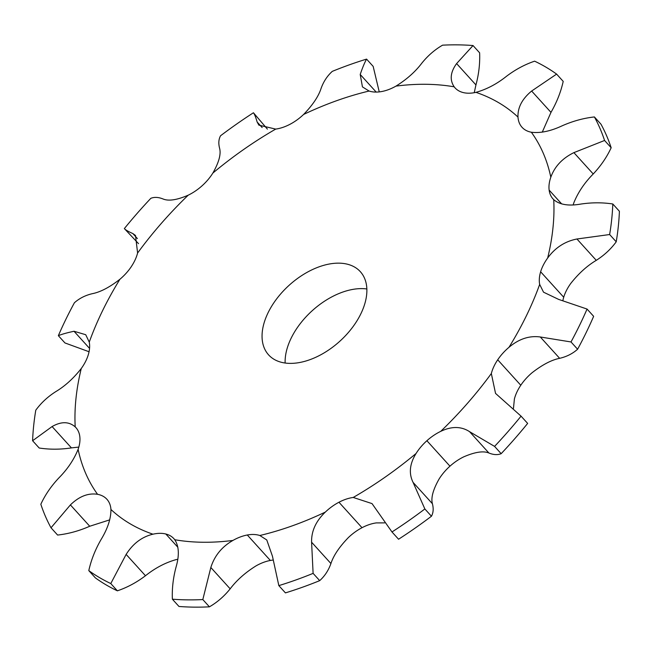 <?xml version="1.0" encoding="UTF-8"?>
<svg xmlns="http://www.w3.org/2000/svg" width="652" height="652" viewBox="0 0 652 652"><rect width="100%" height="100%" fill="white"/><g stroke="black" fill="none" stroke-linecap="round" stroke-linejoin="round"><path stroke-width="0.98" d="M612.807 203.986C602.318 202.389 591.568 202.43 580.565 204.109C568.577 206.195 559.636 204.72 553.727 199.667A38.696 23.594 137.8 0 1 553.043 198.966A38.696 23.594 137.8 0 1 549.139 190.082A38.696 23.594 137.8 0 1 550.818 177.197C554.681 166.48 562.374 158.289 573.89 152.633L604.575 140.473A342.87 209.064 137.8 0 0 594.396 116.944C583.621 118.134 572.912 121.068 562.26 125.755C550.647 131.199 540.345 133.358 531.356 132.234A38.696 23.594 137.8 0 1 522.032 127.287A38.696 23.594 137.8 0 1 521.902 127.14A38.696 23.594 137.8 0 1 517.99 117.075C517.598 107.564 522.146 98.884 531.641 91.035L556.612 74.108A342.87 209.064 137.8 0 0 534.624 61.174C524.787 64.507 515.422 69.536 506.522 76.26C496.832 83.994 486.645 89.357 475.968 92.356A38.696 23.594 137.8 0 1 463.091 92.535A38.696 23.594 137.8 0 1 455.047 87.873A38.696 23.594 137.8 0 1 454.183 86.822C449.562 79.943 450.377 72.201 456.604 63.586L473.034 45.542A342.87 209.064 137.8 0 0 442.586 45.167C434.77 49.682 427.842 55.681 421.828 63.162C415.316 71.769 406.709 79.414 395.992 86.105A38.696 23.594 137.8 0 1 381.648 91.541A38.696 23.594 137.8 0 1 369.097 91.044L362.439 86.895L360.214 74.467C362.52 67.661 364.639 62.543 366.571 59.112A342.87 209.064 137.8 0 0 332.3 71.361C327.263 75.901 323.522 81.598 321.069 88.46C318.518 96.39 312.699 105.053 303.604 114.45A38.696 23.594 137.8 0 1 289.985 124.296A38.696 23.594 137.8 0 1 275.698 129.096L258.901 125.151L257.149 122.014C255.747 117.181 254.508 114.1 253.432 112.763A342.87 209.064 137.8 0 0 220.555 135.763C218.648 139.186 218.33 143.358 219.594 148.289C221.175 154.108 218.933 162.356 212.87 173.057A38.696 23.594 137.8 0 1 202.038 185.82A38.696 23.594 137.8 0 1 188.2 195.184C176.961 200.025 168.591 201.289 163.09 198.99C158.42 197.116 154.337 196.896 150.832 198.322A342.87 209.064 137.8 0 0 124.353 228.583C125.461 229.887 128.289 231.55 132.845 233.555L135.502 235.47L137.605 253.009A38.696 23.594 137.8 0 1 131.215 266.75L131.231 266.758A38.696 23.594 137.8 0 1 119.927 279.26C109.617 287.279 100.424 292.088 92.356 293.677C85.363 295.299 79.381 298.331 74.401 302.764A342.87 209.064 137.8 0 0 65.925 319.211A342.87 209.064 137.8 0 0 58.354 335.674C61.875 334.215 67.099 332.74 74.026 331.265L85.722 334.712L89.259 342.137A38.696 23.594 137.8 0 1 88.289 354.761A38.696 23.594 137.8 0 1 81.272 368.51C73.431 378.462 64.915 386.188 55.722 391.665C47.702 396.783 41.052 402.96 35.778 410.198A342.87 209.064 137.8 0 0 32.6 440.736L52.095 426.555C61.255 421.347 68.957 421.453 75.2 426.873A38.696 23.594 137.8 0 1 75.885 427.573A38.696 23.594 137.8 0 1 79.797 436.465A38.696 23.594 137.8 0 1 78.11 449.342C73.912 459.693 67.466 469.261 58.77 478.03C51.158 486.115 45.175 494.86 40.831 504.249A342.87 209.064 137.8 0 0 51.011 527.786L70.4 504.909C79.185 496.351 88.248 492.822 97.572 494.314A38.696 23.594 137.8 0 1 106.895 499.261A38.696 23.594 137.8 0 1 107.026 499.399A38.696 23.594 137.8 0 1 110.938 509.473C110.995 518.609 107.686 528.658 101.019 539.628C95.216 549.709 91.141 560.035 88.794 570.614A342.87 209.064 137.8 0 0 110.783 583.556L126.138 554.404C133.008 543.556 141.949 536.816 152.959 534.192A38.696 23.594 137.8 0 1 165.836 534.004L165.844 534.012A38.696 23.594 137.8 0 1 173.88 538.666A38.696 23.594 137.8 0 1 174.752 539.726C179.023 546.229 179.463 555.349 176.056 567.069C173.163 577.859 171.932 588.569 172.373 599.188A342.87 209.064 137.8 0 0 202.821 599.563L210.832 567.501C214.516 555.773 221.884 546.759 232.935 540.435A38.696 23.594 137.8 0 1 247.279 535.007A38.696 23.594 137.8 0 1 259.83 535.504L266.774 539.962L272.446 556.197L278.836 585.618A342.87 209.064 137.8 0 0 313.107 573.369L311.591 542.203C311.314 531.16 315.894 521.119 325.324 512.097A38.696 23.594 137.8 0 1 338.942 502.252A38.696 23.594 137.8 0 1 353.229 497.452L372.023 503.597L391.982 531.967A342.87 209.064 137.8 0 0 424.859 508.959L413.066 482.374C408.657 473.442 409.66 463.816 416.057 453.49A38.696 23.594 137.8 0 1 426.889 440.728A38.696 23.594 137.8 0 1 440.728 431.355C451.632 426.147 461.249 426.253 469.579 431.673L494.575 446.4A342.87 209.064 137.8 0 0 521.054 416.147L495.544 393.409L491.331 373.539A38.696 23.594 137.8 0 1 497.712 359.79A38.696 23.594 137.8 0 1 509 347.288C518.976 338.893 529.416 335.462 540.304 336.986L571.005 341.958A342.87 209.064 137.8 0 0 587.053 309.056L558.634 299.398L543.532 292.186L539.669 284.402A38.696 23.594 137.8 0 1 540.638 271.778L563.711 297.23A38.696 23.594 137.8 0 1 570.728 283.49C578.568 273.538 587.085 265.812 596.278 260.335C604.298 255.217 610.948 249.04 616.221 241.802A342.87 209.064 137.8 0 0 619.4 211.264L612.807 203.986A342.87 209.064 137.8 0 1 609.636 234.533L616.221 241.802M165.836 534.004L177.866 547.281L165.844 534.012M202.821 599.563L209.414 606.833C217.23 602.318 224.158 596.319 230.172 588.837C236.684 580.231 245.291 572.586 256.008 565.895A38.696 23.594 137.8 0 1 270.352 560.459L247.287 534.99L270.352 560.459A38.696 23.594 137.8 0 1 272.756 560.109M313.107 573.369L319.7 580.639C324.737 576.099 328.478 570.402 330.931 563.54C333.482 555.61 339.301 546.947 348.396 537.55A38.696 23.594 137.8 0 1 362.015 527.704L338.95 502.236L362.015 527.704A38.696 23.594 137.8 0 1 376.302 522.904L384.607 522.888M424.859 508.959L431.445 516.237C433.352 512.814 433.67 508.642 432.406 503.711C430.825 497.892 433.067 489.644 439.13 478.943A38.696 23.594 137.8 0 1 449.962 466.18L426.881 440.711L449.962 466.18A38.696 23.594 137.8 0 1 463.8 456.816C475.039 451.975 483.409 450.711 488.91 453.01C493.58 454.884 497.663 455.104 501.168 453.678A342.87 209.064 137.8 0 0 527.647 423.417L521.054 416.147M513.466 408.348L514.395 398.991A38.696 23.594 137.8 0 1 520.785 385.25L497.704 359.79L520.785 385.25A38.696 23.594 137.8 0 1 532.073 372.74C542.382 364.721 551.576 359.912 559.644 358.323C566.637 356.701 572.619 353.669 577.599 349.236A342.87 209.064 137.8 0 0 593.646 316.326L587.053 309.056M562.945 300.254A38.696 23.594 137.8 0 1 563.711 297.239L540.622 271.778A38.696 23.594 137.8 0 1 547.656 258.037C555.162 247.711 564.925 241.362 576.938 238.999L609.636 234.533M561.674 203.921L549.139 190.082L561.682 203.921M290.026 363.384A61.916 37.751 137.8 0 1 268.583 354.859A61.916 37.751 137.8 0 1 289.113 285.299A61.916 37.751 137.8 0 1 360.344 271.688A61.916 37.751 137.8 0 1 351.893 328.168A61.916 37.751 137.8 0 1 290.026 363.384M573.173 204.915A38.696 23.594 137.8 0 1 573.89 202.658C578.088 192.307 584.534 182.739 593.23 173.97C600.842 165.885 606.825 157.14 611.168 147.751A342.87 209.064 137.8 0 0 600.989 124.214L594.396 116.944M110.783 583.556L117.376 590.826C127.213 587.493 136.578 582.464 145.477 575.74C155.168 568.006 165.355 562.643 176.032 559.644A38.696 23.594 137.8 0 1 177.76 559.294M366.856 288.975A61.916 37.751 -42.2 0 0 312.178 310.751A61.916 37.751 -42.2 0 0 285.144 363.025M32.6 440.736L39.193 448.014C49.682 449.611 60.432 449.57 71.435 447.891L78.827 447.085M51.011 527.786L57.604 535.056C68.379 533.866 79.088 530.932 89.74 526.245L109.732 519.856M473.034 45.542L479.627 52.812C480.068 63.431 478.837 74.141 475.944 84.931L474.24 92.706M556.612 74.108L563.206 81.386C560.859 91.965 556.784 102.291 550.981 112.372L542.268 132.144M426.897 440.719L449.962 466.172M58.354 335.674L64.947 342.944L89.055 351.746M124.353 228.583L138.534 243.652M253.432 112.763L267.393 129.112M366.571 59.112L373.164 66.382L379.244 91.891M117.376 590.826A342.87 209.064 137.8 0 1 95.388 577.892L88.794 570.614M209.414 606.833A342.87 209.064 137.8 0 1 178.966 606.458L172.373 599.188M319.7 580.639A342.87 209.064 137.8 0 1 285.429 592.888L278.836 585.618M431.445 516.237A342.87 209.064 137.8 0 1 398.568 539.237L391.982 531.967M604.575 140.473L611.168 147.751M494.575 446.4L501.168 453.678M571.005 341.958L577.599 349.236M89.259 342.137A282.919 172.503 137.8 0 1 102.584 310.678A282.919 172.503 137.8 0 1 119.927 279.26M75.2 426.873A282.919 172.503 137.8 0 1 81.272 368.51M97.572 494.314A282.919 172.503 137.8 0 1 78.11 449.342M152.959 534.192A282.919 172.503 137.8 0 1 110.938 509.473M232.935 540.435A282.919 172.503 137.8 0 1 174.752 539.726M325.324 512.097A282.919 172.503 137.8 0 1 259.83 535.504M416.057 453.49A282.919 172.503 137.8 0 1 353.229 497.452M491.331 373.539A282.919 172.503 137.8 0 1 440.728 431.355M539.669 284.402A282.919 172.503 137.8 0 1 509 347.288M553.727 199.667A282.919 172.503 137.8 0 1 547.656 258.037M531.356 132.234A282.919 172.503 137.8 0 1 550.818 177.197M475.968 92.356A282.919 172.503 137.8 0 1 517.99 117.075M395.992 86.105A282.919 172.503 137.8 0 1 454.183 86.822M303.604 114.45A282.919 172.503 137.8 0 1 369.097 91.044M212.87 173.057A282.919 172.503 137.8 0 1 275.698 129.096M137.605 253.009A282.919 172.503 137.8 0 1 188.2 195.184M576.938 238.999L596.278 260.335M132.845 233.555L137.409 238.591M74.026 331.265L89.552 348.396M52.095 426.555L71.435 447.891M257.149 122.014L262.153 127.539M70.4 504.909L89.74 526.245M360.214 74.467L376.171 92.071M126.138 554.404L145.477 575.74M456.604 63.586L475.944 84.931M210.832 567.501L230.172 588.837M531.641 91.035L550.981 112.372M311.591 542.203L330.931 563.54M573.89 152.633L593.23 173.97M413.066 482.374L432.406 503.711M469.579 431.673L488.91 453.01M540.304 336.986L559.644 358.323"/></g></svg>

